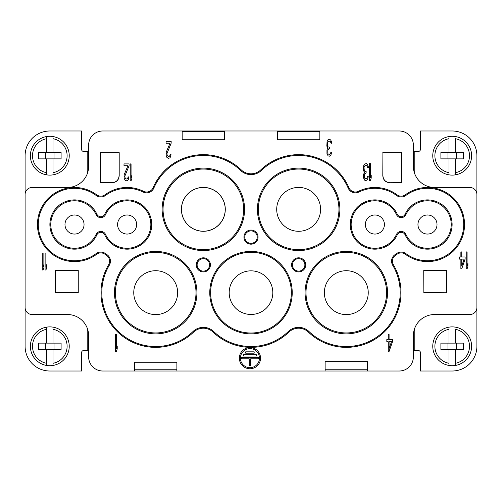 <?xml version="1.0" encoding="UTF-8"?>
<svg xmlns="http://www.w3.org/2000/svg" width="502" height="502" viewBox="0 0 502 502"><rect width="100%" height="100%" fill="white"/><g stroke="black" fill="none" stroke-linecap="round" stroke-linejoin="round"><path stroke-width="0.75" d="M134.523 362.237L134.523 371.009L176.88 371.009L176.88 362.237L134.523 362.237M242.177 371.009L399.247 371.009L367.483 371.009L367.483 361.628L325.127 361.628L325.127 371.009L102.753 371.009A14.119 14.119 0 0 1 88.634 356.891L88.634 335.712A21.178 21.178 0 0 0 67.456 314.534L32.159 314.534A7.059 7.059 0 0 1 25.1 307.475L25.1 194.525A7.059 7.059 0 0 1 32.159 187.466L67.456 187.466A21.178 21.178 0 0 0 88.634 166.287L88.653 144.4A14.119 14.119 0 0 1 102.753 130.991A14.119 14.119 0 0 0 88.634 145.109L88.634 151.46L87.222 151.46L87.222 173.893M176.88 369.773L134.523 369.773M367.483 369.773L325.127 369.773M382.901 152.765L382.8 175.675L382.901 152.765L401.38 152.765L401.38 182.634L389.859 182.734L401.38 182.634M382.901 175.575C383.258 179.923 385.611 182.276 389.96 182.634M100.62 152.765L119.099 152.765L119.2 175.675L119.2 152.664L100.513 152.664L100.62 182.634L112.04 182.634C116.389 182.276 118.742 179.923 119.099 175.575M423.845 270.622L423.845 292.666L446.755 292.773L446.755 270.522L423.744 270.522L446.654 270.622L446.654 292.666M55.345 270.622L78.155 270.622L78.256 292.773L55.245 292.773L55.245 270.522L55.345 292.666L78.155 292.666M386.59 292.647A40.285 40.285 0 0 0 346.298 252.362A40.285 40.285 0 0 0 306.013 292.647A40.285 40.285 0 0 0 346.298 332.939A40.285 40.285 0 0 0 386.59 292.647M368.242 292.647A21.937 21.937 0 0 0 346.305 270.71A21.937 21.937 0 0 0 324.361 292.647A21.937 21.937 0 0 0 346.305 314.591A21.937 21.937 0 0 0 368.242 292.647M115.41 292.647A40.285 40.285 0 0 0 155.702 332.939A40.285 40.285 0 0 0 195.987 292.647A40.285 40.285 0 0 0 155.702 252.362A40.285 40.285 0 0 0 115.41 292.647M177.639 292.647A21.944 21.944 0 0 0 155.702 270.71A21.944 21.944 0 0 0 133.758 292.647A21.944 21.944 0 0 0 155.702 314.591A21.944 21.944 0 0 0 177.639 292.647M163.062 209.347A40.285 40.285 0 0 0 203.348 249.638A40.285 40.285 0 0 0 243.639 209.347A40.285 40.285 0 0 0 203.348 169.061A40.285 40.285 0 0 0 163.062 209.347M225.291 209.347A21.944 21.944 0 0 0 203.348 187.409A21.944 21.944 0 0 0 181.41 209.347A21.944 21.944 0 0 0 203.348 231.29A21.944 21.944 0 0 0 225.291 209.347M258.361 209.347A40.285 40.285 0 0 0 298.652 249.638A40.285 40.285 0 0 0 338.938 209.347A40.285 40.285 0 0 0 298.652 169.061A40.285 40.285 0 0 0 258.361 209.347M320.59 209.347A21.944 21.944 0 0 0 298.652 187.409A21.944 21.944 0 0 0 276.709 209.347A21.944 21.944 0 0 0 298.652 231.29A21.944 21.944 0 0 0 320.59 209.347M182.17 131.618L224.526 131.618M277.474 131.618L319.83 131.618M325.127 361.691L367.483 361.691M225.222 209.347A21.875 21.875 0 0 0 203.348 187.478A21.875 21.875 0 0 0 181.473 209.347A21.875 21.875 0 0 0 203.348 231.221A21.875 21.875 0 0 0 225.222 209.347M272.812 292.647A21.812 21.812 0 0 1 251 314.459A21.812 21.812 0 0 1 229.188 292.647A21.812 21.812 0 0 1 251 270.842A21.812 21.812 0 0 1 272.812 292.647M291.361 292.647A40.361 40.361 0 0 0 251 252.286A40.361 40.361 0 0 0 210.639 292.647A40.361 40.361 0 0 0 251 333.014A40.361 40.361 0 0 0 291.361 292.647M209.773 292.647A41.227 41.227 0 0 1 251 251.427A41.227 41.227 0 0 1 292.227 292.647A41.227 41.227 0 0 1 251 333.874A41.227 41.227 0 0 1 209.773 292.647M96.108 195.435A36.232 36.232 0 0 0 47.671 248.86A36.232 36.232 0 0 0 96.108 253.617A7.894 7.894 0 0 1 105.514 253.617A36.232 36.232 0 0 0 106.939 254.627A7.894 7.894 0 0 1 109.336 265.2A53.877 53.877 0 0 0 193 331.527A14.953 14.953 0 0 1 213.701 331.527A53.877 53.877 0 0 0 288.299 331.527A14.953 14.953 0 0 1 309 331.527A53.877 53.877 0 0 0 392.664 265.2A7.894 7.894 0 0 1 395.061 254.627A36.232 36.232 0 0 0 396.486 253.617A7.894 7.894 0 0 1 405.892 253.617A36.232 36.232 0 0 0 454.329 200.191A36.232 36.232 0 0 0 405.892 195.435A7.894 7.894 0 0 1 396.486 195.435A36.232 36.232 0 0 0 358.88 192.028A7.894 7.894 0 0 1 348.15 188.062A53.877 53.877 0 0 0 261.347 170.473A14.953 14.953 0 0 1 240.653 170.473A53.877 53.877 0 0 0 153.85 188.062A7.894 7.894 0 0 1 143.12 192.028A36.232 36.232 0 0 0 105.514 195.435A7.894 7.894 0 0 1 96.108 195.435L96.604 194.77A7.059 7.059 0 0 0 105.018 194.77A37.06 37.06 0 0 1 143.484 191.281A7.059 7.059 0 0 0 153.091 187.735A54.712 54.712 0 0 1 241.224 169.871A14.119 14.119 0 0 0 260.776 169.871A54.712 54.712 0 0 1 348.909 187.735A7.059 7.059 0 0 0 358.516 191.281A37.06 37.06 0 0 1 396.982 194.77A7.059 7.059 0 0 0 405.396 194.77A37.06 37.06 0 0 1 462.675 212.898A37.06 37.06 0 0 1 405.396 254.288A7.059 7.059 0 0 0 396.982 254.288A37.06 37.06 0 0 1 395.526 255.317A7.059 7.059 0 0 0 393.38 264.774A54.712 54.712 0 0 1 308.423 332.129A14.119 14.119 0 0 0 288.876 332.129A54.712 54.712 0 0 1 213.124 332.129A14.119 14.119 0 0 0 193.577 332.129A54.712 54.712 0 0 1 108.62 264.774A7.059 7.059 0 0 0 106.474 255.317A37.06 37.06 0 0 1 105.018 254.288A7.059 7.059 0 0 0 96.604 254.288A37.06 37.06 0 0 1 39.325 236.16A37.06 37.06 0 0 1 96.604 194.77M251 244.173A7.059 7.059 0 0 1 243.941 237.113A7.059 7.059 0 0 1 251 230.054A7.059 7.059 0 0 1 258.059 237.113A7.059 7.059 0 0 1 251 244.173M203.348 271.94A7.059 7.059 0 0 1 196.288 264.88A7.059 7.059 0 0 1 203.348 257.821A7.059 7.059 0 0 1 210.407 264.88A7.059 7.059 0 0 1 203.348 271.94M298.652 271.94A7.059 7.059 0 0 1 291.593 264.88A7.059 7.059 0 0 1 298.652 257.821A7.059 7.059 0 0 1 305.712 264.88A7.059 7.059 0 0 1 298.652 271.94M387.525 292.647A41.227 41.227 0 0 1 346.298 333.874A41.227 41.227 0 0 1 305.078 292.647A41.227 41.227 0 0 1 346.298 251.427A41.227 41.227 0 0 1 387.525 292.647M196.922 292.647A41.227 41.227 0 0 1 155.702 333.874A41.227 41.227 0 0 1 114.475 292.647A41.227 41.227 0 0 1 155.702 251.427A41.227 41.227 0 0 1 196.922 292.647M244.574 209.347A41.227 41.227 0 0 1 203.348 250.573A41.227 41.227 0 0 1 162.127 209.347A41.227 41.227 0 0 1 203.348 168.126A41.227 41.227 0 0 1 244.574 209.347M339.873 209.347A41.227 41.227 0 0 1 298.652 250.573A41.227 41.227 0 0 1 257.426 209.347A41.227 41.227 0 0 1 298.652 168.126A41.227 41.227 0 0 1 339.873 209.347M405.101 214.235A24.636 24.636 0 0 1 442.726 205.174A24.636 24.636 0 0 1 442.726 243.878A24.636 24.636 0 0 1 405.101 234.817A4.311 4.311 0 0 0 397.277 234.817A24.636 24.636 0 0 1 359.645 243.878A24.636 24.636 0 0 1 359.645 205.174A24.636 24.636 0 0 1 397.277 214.235A4.311 4.311 0 0 0 405.101 214.235L405.917 214.605A5.202 5.202 0 0 1 396.461 214.605A23.738 23.738 0 0 0 360.198 205.876A23.738 23.738 0 0 0 360.198 243.175A23.738 23.738 0 0 0 396.461 234.447A5.202 5.202 0 0 1 405.917 234.447A23.738 23.738 0 0 0 442.174 243.175A23.738 23.738 0 0 0 442.174 205.876A23.738 23.738 0 0 0 405.917 214.605M105.539 214.605A23.738 23.738 0 0 1 141.802 205.876A23.738 23.738 0 0 1 141.802 243.175A23.738 23.738 0 0 1 105.539 234.447L104.723 234.817A24.636 24.636 0 0 0 142.355 243.878A24.636 24.636 0 0 0 142.355 205.174A24.636 24.636 0 0 0 104.723 214.235L105.539 214.605A5.202 5.202 0 0 1 96.083 214.605L96.899 214.235A4.311 4.311 0 0 0 104.723 214.235M96.899 214.235A24.636 24.636 0 0 0 59.274 205.174A24.636 24.636 0 0 0 59.274 243.878A24.636 24.636 0 0 0 96.899 234.817A4.311 4.311 0 0 1 104.723 234.817M298.652 258.655A6.225 6.225 0 0 0 292.421 264.88A6.225 6.225 0 0 0 298.652 271.111A6.225 6.225 0 0 0 304.877 264.88A6.225 6.225 0 0 0 298.652 258.655M251 230.889A6.225 6.225 0 0 0 244.775 237.113A6.225 6.225 0 0 0 251 243.344A6.225 6.225 0 0 0 257.225 237.113A6.225 6.225 0 0 0 251 230.889M203.348 258.655A6.225 6.225 0 0 0 197.123 264.88A6.225 6.225 0 0 0 203.348 271.111A6.225 6.225 0 0 0 209.579 264.88A6.225 6.225 0 0 0 203.348 258.655M224.526 130.991L102.753 130.991L182.17 130.991L182.17 139.763L224.526 139.763L224.526 130.991L277.474 130.991L277.474 139.763L319.83 139.763L319.83 130.991L399.247 130.991A14.119 14.119 0 0 1 413.366 145.109L413.366 166.287A21.178 21.178 0 0 0 434.544 187.466L469.841 187.466A7.059 7.059 0 0 1 476.9 194.525L476.9 307.475A7.059 7.059 0 0 1 469.841 314.534L434.544 314.534A21.178 21.178 0 0 0 413.366 335.712L413.347 357.6M413.24 358.754A14.119 14.119 0 0 1 399.247 371.009A14.119 14.119 0 0 0 413.366 356.891M382.8 152.664L401.487 152.664L401.487 182.734M382.8 175.675C383.158 180.023 385.511 182.377 389.859 182.734M119.2 175.675C118.842 180.023 116.489 182.377 112.141 182.734L100.513 182.734L100.513 152.664M423.845 292.666L423.744 270.522M423.744 292.773L446.755 292.773M78.256 292.773L78.256 270.522L55.245 270.522M239.354 358.158A10.586 10.586 0 0 0 249.94 368.75A10.586 10.586 0 0 0 260.532 358.158A10.586 10.586 0 0 0 249.94 347.572A10.586 10.586 0 0 0 239.354 358.158M389.081 351.456L392.47 341.724L392.47 339.559L389.081 339.559L389.081 334.514L388.234 334.514L388.234 339.559L386.822 339.559L386.822 341.724L388.234 341.724L388.234 351.456L389.081 351.456M115.529 334.514L115.529 351.456L116.376 351.456L117.223 348.934L117.223 346.047L116.376 348.57L116.376 334.514L115.529 334.514M171.157 143.189L171.157 141.388L166.074 141.388L166.074 143.189L170.027 143.189L166.218 152.2L166.218 155.802L166.783 157.245L168.195 158.331L169.745 157.967L170.31 157.245L171.019 154.365L170.31 154.365L169.607 156.166L168.333 156.524L167.204 155.444L166.921 153.643L171.157 143.189M327.097 141.068L326.815 146.12L327.806 147.921L326.959 150.079L326.959 153.687L328.088 155.852L329.356 156.21L330.912 155.131L331.615 152.244L330.912 152.244L330.203 154.045L329.5 154.409L328.226 154.045L327.806 153.323L327.806 150.079L328.935 148.642L329.5 148.642L329.5 147.199L328.088 146.835L327.662 146.12L327.379 143.233L327.806 141.79L328.791 141.068L330.347 141.432L331.05 143.233L331.759 143.233L331.615 142.154L330.912 140.347L329.783 139.267L328.088 139.625L327.097 141.068M369.528 163.621L369.528 180.563L370.376 180.563L371.223 178.041L371.223 175.16L370.376 177.683L370.376 163.621L369.528 163.621M363.737 165.428L363.454 170.473L364.446 172.274L363.599 174.439L363.599 178.041L364.728 180.205L365.996 180.563L367.552 179.484L368.255 176.597L367.552 176.597L366.843 178.405L366.14 178.762L364.866 178.405L364.446 177.683L364.446 174.439L364.728 173.717L366.14 172.995L366.14 171.552L364.728 171.195L364.301 170.473L364.019 167.586L364.446 166.143L365.431 165.428L366.987 165.785L367.69 167.586L368.399 167.586L368.255 166.507L367.552 164.706L366.422 163.621L364.728 163.985L363.737 165.428M466.239 251.916L466.239 268.859L467.086 268.859L467.933 266.336L467.933 263.456L467.086 265.978L467.086 251.916L466.239 251.916M461.721 268.859L465.109 259.126L465.109 256.968L461.721 256.968L461.721 251.916L460.874 251.916L460.874 256.968L459.462 256.968L459.462 259.126L460.874 259.126L460.874 268.859L461.721 268.859M130.213 163.903L130.213 180.845L131.06 180.845L131.907 178.323L131.907 175.443L131.06 177.965L131.06 163.903L130.213 163.903M129.083 165.71L129.083 163.903L124 163.903L124 165.71L127.954 165.71L124.145 174.721L124.145 178.323L125.274 180.488L126.121 180.845L127.671 180.488L128.236 179.766L128.945 176.88L128.236 176.88L127.533 178.687L126.259 179.045L125.13 177.965L124.847 176.158L129.083 165.71M45.08 253.046L45.08 269.988L45.927 269.988L46.774 267.466L46.774 264.585L45.927 267.108L45.927 253.046L45.08 253.046M42.256 253.046L42.256 269.988L43.103 269.988L43.95 267.466L43.95 264.585L43.103 267.108L43.103 253.046L42.256 253.046M259.471 358.158A9.532 9.532 0 0 0 249.94 348.633A9.532 9.532 0 0 0 240.408 358.158A9.532 9.532 0 0 0 249.94 367.69A9.532 9.532 0 0 0 259.471 358.158M249.237 365.387L250.649 365.387L250.649 358.823L258.411 358.823L258.411 357.455L241.468 357.455L241.468 358.823L249.237 358.823L249.237 365.387M243.589 354.676L243.589 356.043L256.296 356.043L256.296 354.676L243.589 354.676M245.704 351.827L245.704 353.195L254.175 353.195L254.175 351.827L245.704 351.827M391.478 341.724L389.081 348.57L389.081 341.724L391.478 341.724M464.124 259.126L461.721 265.978L461.721 259.126L464.124 259.126M88.653 357.593L88.634 350.534L83.696 350.534A2.115 2.115 0 0 0 81.575 352.655L81.575 371.009L49.811 371.009A24.705 24.705 0 0 1 25.1 346.298L25.1 307.481M64.984 224.526A9.532 9.532 0 0 1 74.516 214.994A9.532 9.532 0 0 1 84.047 224.526A9.532 9.532 0 0 1 74.516 234.057A9.532 9.532 0 0 1 64.984 224.526M105.539 234.447A5.202 5.202 0 0 0 96.083 234.447A23.738 23.738 0 0 1 59.826 243.175A23.738 23.738 0 0 1 59.826 205.876A23.738 23.738 0 0 1 96.083 214.605M117.581 224.526A9.532 9.532 0 0 1 127.106 214.994A9.532 9.532 0 0 1 136.638 224.526A9.532 9.532 0 0 1 127.106 234.057A9.532 9.532 0 0 1 117.581 224.526M365.362 224.526A9.532 9.532 0 0 1 374.894 214.994A9.532 9.532 0 0 1 384.419 224.526A9.532 9.532 0 0 1 374.894 234.057A9.532 9.532 0 0 1 365.362 224.526M417.953 224.526A9.532 9.532 0 0 1 427.484 214.994A9.532 9.532 0 0 1 437.016 224.526A9.532 9.532 0 0 1 427.484 234.057A9.532 9.532 0 0 1 417.953 224.526M476.9 306.063L476.9 346.305A24.705 24.705 0 0 1 452.189 371.009L420.425 371.009L420.425 352.655A2.115 2.115 0 0 0 418.304 350.54L413.366 350.54M413.366 151.46L418.304 151.46A2.115 2.115 0 0 0 420.425 149.345L420.425 130.991L452.189 130.991A24.705 24.705 0 0 1 476.9 155.695L476.9 194.519M319.83 130.991L277.474 130.991M413.347 144.4L413.366 145.109M25.1 195.937L25.1 155.695A24.705 24.705 0 0 1 49.805 130.991L81.575 130.991L81.575 149.345A2.115 2.115 0 0 0 83.69 151.46L87.222 151.46M46.63 363.304A17.294 17.294 0 0 1 46.63 329.299L46.63 327.147A19.415 19.415 0 0 0 46.63 365.456A19.415 19.415 0 0 0 52.986 365.456L52.986 363.304L52.986 365.456A19.415 19.415 0 0 0 52.986 327.147A19.415 19.415 0 0 0 46.63 327.147L46.63 343.123L38.516 343.123L38.51 349.48L46.63 349.48L46.63 365.456L46.63 349.48L61.1 349.48L61.1 343.123L52.986 343.123L52.986 329.299A17.294 17.294 0 0 1 52.986 363.304L52.986 349.48M46.63 343.123L52.986 343.123M54.04 349.48L54.04 343.123M45.569 343.123L45.569 349.48M46.63 172.701A17.294 17.294 0 0 1 46.63 138.696L46.63 136.544A19.415 19.415 0 0 0 46.63 174.853A19.415 19.415 0 0 0 52.986 174.853L52.986 172.701L52.986 174.853A19.415 19.415 0 0 0 52.986 136.544A19.415 19.415 0 0 0 46.63 136.544L46.63 152.52L38.516 152.52L38.51 158.877L46.63 158.877L46.63 174.853L46.63 158.877L61.1 158.877L61.1 152.52L52.986 152.52L52.986 138.696A17.294 17.294 0 0 1 52.986 172.701L52.986 158.877M46.63 152.52L52.986 152.52M54.04 158.877L54.04 152.52M45.569 152.52L45.569 158.877M449.014 363.304A17.294 17.294 0 0 1 449.014 329.299L449.014 327.147A19.415 19.415 0 0 0 449.014 365.456A19.415 19.415 0 0 0 455.37 365.456L455.37 363.304L455.37 365.456A19.415 19.415 0 0 0 455.37 327.147A19.415 19.415 0 0 0 449.014 327.147L449.014 343.123L440.894 343.123L440.894 349.48L449.014 349.48L449.014 365.456L449.014 349.48L463.484 349.48L463.484 343.123L455.37 343.123L455.37 329.299A17.294 17.294 0 0 1 455.37 363.304L455.37 349.48M449.014 343.123L455.37 343.123M456.425 349.48L456.425 343.123M447.953 343.123L447.953 349.48M449.014 172.701A17.294 17.294 0 0 1 449.014 138.696L449.014 136.544A19.415 19.415 0 0 0 449.014 174.853A19.415 19.415 0 0 0 455.37 174.853L455.37 172.701L455.37 174.853A19.415 19.415 0 0 0 455.37 136.544A19.415 19.415 0 0 0 449.014 136.544L449.014 152.52L440.894 152.52L440.894 158.877L449.014 158.877L449.014 174.853L449.014 158.877L463.484 158.877L463.484 152.52L455.37 152.52L455.37 138.696A17.294 17.294 0 0 1 455.37 172.701L455.37 158.877M449.014 152.52L455.37 152.52M456.425 158.877L456.425 152.52M447.953 152.52L447.953 158.877M396.486 195.435L396.982 194.77M405.892 195.435L405.396 194.77M358.88 192.028L358.516 191.281M348.15 188.062L348.909 187.735M261.347 170.473L260.776 169.871M240.653 170.473L241.224 169.871M153.85 188.062L153.091 187.735M143.12 192.028L143.484 191.281M105.514 195.435L105.018 194.77M96.108 253.617L96.604 254.288M105.018 254.288L105.514 253.617M106.939 254.627L106.474 255.317M109.336 265.2L108.62 264.774M193 331.527L193.577 332.129M213.701 331.527L213.124 332.129M288.299 331.527L288.876 332.129M309 331.527L308.423 332.129M392.664 265.2L393.38 264.774M395.061 254.627L395.526 255.317M396.486 253.617L396.982 254.288M405.892 253.617L405.396 254.288M87.222 328.107L87.222 350.534M96.083 234.447L96.899 234.817M397.277 214.235L396.461 214.605M396.461 234.447L397.277 234.817M405.101 234.817L405.917 234.447M414.777 350.54L414.777 328.107M414.777 173.893L414.777 151.46M46.63 327.147A19.415 19.415 0 0 0 46.63 365.456M52.986 365.456A19.415 19.415 0 0 0 52.986 327.147M46.63 136.544A19.415 19.415 0 0 0 46.63 174.853M52.986 174.853A19.415 19.415 0 0 0 52.986 136.544M449.014 327.147A19.415 19.415 0 0 0 449.014 365.456M455.37 365.456A19.415 19.415 0 0 0 455.37 327.147M449.014 136.544A19.415 19.415 0 0 0 449.014 174.853M455.37 174.853A19.415 19.415 0 0 0 455.37 136.544"/></g></svg>
